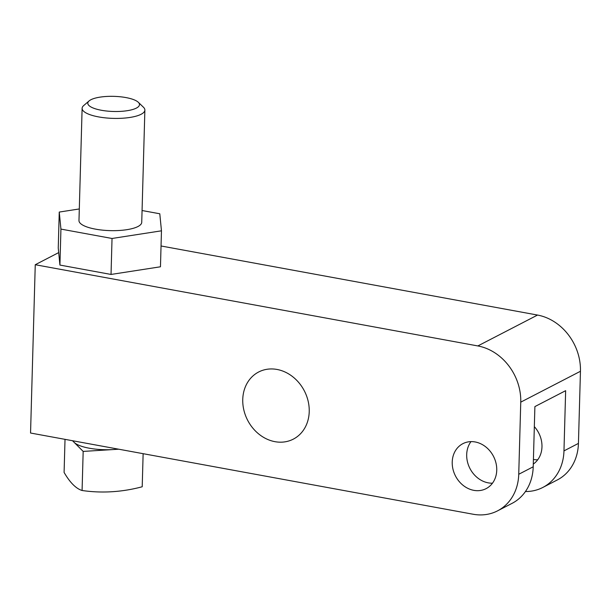 <?xml version="1.0" encoding="UTF-8"?>
<svg xmlns="http://www.w3.org/2000/svg" width="611" height="611" viewBox="0 0 611 611"><rect width="100%" height="100%" fill="white"/><g stroke="black" fill="none" stroke-linecap="round" stroke-linejoin="round"><path stroke-width="0.92" d="M73.091 440.829A31.39 9.188 1.6 0 0 74.175 442.387A31.39 9.188 1.6 0 0 113.234 449.551A31.39 9.188 1.6 0 0 118.19 449.108M72.526 440.73L83.172 451.414L118.755 449.207M83.699 105.558A31.39 9.188 1.6 0 0 82.118 108.33A31.39 9.188 1.6 0 0 105.688 117.9A31.39 9.188 1.6 0 0 141.11 114.272A31.39 9.188 -178.4 0 0 144.876 110.079A31.39 9.188 -178.4 0 0 143.448 107.231L138.315 102.289A25.861 7.569 -178.4 0 1 136.39 108.086A25.861 7.569 1.6 0 1 103.412 110.606A25.861 7.569 1.6 0 1 89.099 100.914L83.699 105.558M82.118 108.33L78.979 220.563A31.39 9.188 1.6 0 0 102.556 230.141A31.39 9.188 1.6 0 0 137.979 226.505A31.39 9.188 1.6 0 0 141.737 222.312L144.876 110.079M30.55 433.023L473.143 514.241A50.308 42.526 -117.3 0 0 497.591 510.834A50.308 42.526 -117.3 0 0 518.739 474.273L520.755 402.145A50.308 42.526 -117.3 0 0 477.84 345.941L35.255 264.723L30.55 433.023M525.437 491.534A50.308 42.526 62.7 0 0 542.82 487.448A50.308 42.526 62.7 0 0 563.968 450.887L565.649 390.681L534.892 406.59L533.212 466.789A50.308 42.526 62.7 0 1 512.064 503.357L497.591 510.834M534.335 426.638A25.303 21.385 62.7 0 1 541.972 446.847A25.303 21.385 62.7 0 1 533.288 464.07M492.466 483.194A25.303 21.385 62.7 0 1 466.689 454.584A25.303 21.385 62.7 0 1 470.966 441.631M563.968 450.887L578.434 443.403A50.308 42.526 62.7 0 1 557.285 479.963L542.82 487.448M452.224 462.069A25.303 21.385 62.7 0 1 462.855 443.678A25.303 21.385 62.7 0 1 485.669 446.817A25.303 21.385 62.7 0 1 496.743 470.241A25.303 21.385 62.7 0 1 486.112 488.632A25.303 21.385 62.7 0 1 463.298 485.485A25.303 21.385 62.7 0 1 452.224 462.069M242.75 399.464A37.783 31.932 62.7 0 1 258.636 372.007A37.783 31.932 62.7 0 1 292.684 376.697A37.783 31.932 62.7 0 1 309.227 411.661A37.783 31.932 62.7 0 1 293.349 439.118A37.783 31.932 62.7 0 1 259.293 434.429A37.783 31.932 62.7 0 1 242.75 399.464M537.688 459.808A25.303 21.385 62.7 0 1 533.418 459.449M477.84 345.941L537.535 315.062A50.308 42.526 62.7 0 1 580.45 371.274L578.434 443.403M537.535 315.062L161.044 245.981M79.308 208.954L59.252 212.063L58.251 248.028L58.702 252.595L35.255 264.723M58.702 252.595L59.924 265.067L111.034 274.446L160.464 266.786L161.464 230.813L159.792 213.774L142.073 210.528M111.034 274.446L112.034 238.473L161.464 230.813M59.924 265.067L60.932 229.094L112.034 238.473M59.252 212.063L60.932 229.094M89.099 100.914A25.861 7.569 1.6 0 1 90.894 99.738A25.861 7.569 -178.4 0 1 116.121 96.446A25.861 7.569 -178.4 0 1 138.315 102.289M65.018 439.347L64.094 472.425A153.789 43.297 -93.6 0 0 82.08 490.496L83.172 451.414M82.08 490.496A153.789 140.538 135.1 0 0 142.21 486.761L143.134 453.683M518.739 474.273L533.212 466.789M520.755 402.145L580.45 371.274"/></g></svg>
